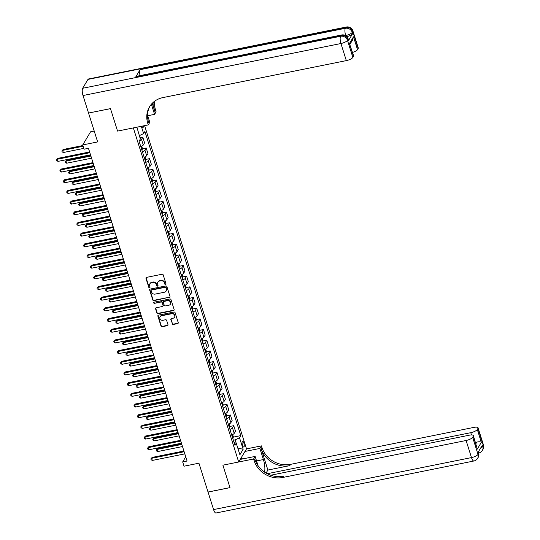 <?xml version="1.0" encoding="UTF-8"?>
<svg xmlns="http://www.w3.org/2000/svg" width="540" height="540" viewBox="0 0 540 540"><rect width="100%" height="100%" fill="white"/><g stroke="black" fill="none" stroke-linecap="round" stroke-linejoin="round"><path stroke-width="0.81" d="M165.591 284.526A0.648 0.581 -149.2 0 0 166.01 283.824L163.202 274.907A0.925 0.83 -149.2 0 0 162.074 274.246L146.576 277.371A0.925 0.83 -149.2 0 0 145.976 278.384L148.784 287.293A0.648 0.581 -149.2 0 0 149.945 287.503A0.648 0.581 -149.2 0 0 149.992 287.05L149.627 285.896A2.957 2.659 -149.2 0 1 151.538 282.656L152.827 282.4A2.957 2.659 -149.2 0 1 156.431 284.526L156.796 285.68A0.648 0.581 -149.2 0 0 157.95 285.89A0.648 0.581 -149.2 0 0 157.997 285.437L157.639 284.283A2.957 2.659 -149.2 0 1 159.543 281.043L160.839 280.78A2.957 2.659 -149.2 0 1 164.437 282.913L164.801 284.067A0.648 0.581 -149.2 0 0 165.591 284.526M157.964 282.035A2.957 2.659 -149.2 0 1 159.759 280.685L161.048 280.429A2.957 2.659 -149.2 0 1 164.653 282.555L165.017 283.709A0.648 0.581 -149.2 0 0 166.03 284.074M146.178 277.574A0.925 0.83 -149.2 0 0 146.192 278.026L149 286.936A0.648 0.581 -149.2 0 0 150.012 287.307M149.958 283.649A2.957 2.659 -149.2 0 1 151.747 282.305L153.043 282.042A2.957 2.659 -149.2 0 1 156.641 284.168L157.005 285.322A0.648 0.581 -149.2 0 0 158.024 285.687M243.837 442.928A3.01 0.938 78.6 0 0 242.561 441.113A3.01 0.938 78.6 0 0 242.48 445.196A3.01 0.938 78.6 0 0 243.756 447.019A3.01 0.938 78.6 0 0 243.837 442.928M172.159 323.811A0.925 0.83 -149.2 0 0 173.286 324.479L177.633 323.602A0.925 0.83 -149.2 0 0 178.234 322.589L175.109 312.694A0.925 0.83 -149.2 0 0 173.988 312.026L158.483 315.151A0.925 0.83 -149.2 0 0 157.889 316.163L161.008 326.059A0.925 0.83 -149.2 0 0 162.135 326.727L167.387 325.667A0.925 0.83 -149.2 0 0 167.987 324.655L166.651 320.423A0.925 0.83 -149.2 0 0 165.524 319.754L162.918 320.281A2.471 2.221 -149.2 0 1 160.09 316.771A2.471 2.221 -149.2 0 1 161.507 315.792L171.707 313.733A2.471 2.221 -149.2 0 1 174.542 317.25A2.471 2.221 -149.2 0 1 173.124 318.222L171.423 318.566A0.925 0.83 -149.2 0 0 170.822 319.579L172.375 323.46A0.925 0.83 -149.2 0 0 173.495 324.122L177.849 323.244A0.925 0.83 -149.2 0 0 178.247 323.041M88.553 113.083L97.645 141.919L82.735 144.929L84.078 149.202L88.466 148.318L187.07 461.038L182.682 461.923L184.032 466.195L198.943 463.192L208.035 492.028L229.966 487.607L222.899 465.176L238.687 461.997L133.346 127.906L117.558 131.092L148.264 124.902L147.778 123.363A23.544 21.161 30.8 0 1 149.492 106.866A23.544 21.161 30.8 0 1 162.972 97.578L346.322 60.615L340.936 43.524L83.018 95.526L88.54 113.042L110.471 108.621L117.558 131.092L110.484 108.662L88.587 113.029M169.412 297.52A0.925 0.83 -149.2 0 0 170.006 296.507L166.887 286.612A0.925 0.83 -149.2 0 0 165.76 285.944L150.262 289.069A0.925 0.83 -149.2 0 0 149.668 290.081L152.786 299.977A0.925 0.83 -149.2 0 0 153.914 300.645L169.621 297.162A0.925 0.83 -149.2 0 0 170.019 296.959M170.998 299.653L174.123 309.548A0.925 0.83 -149.2 0 1 173.522 310.561L158.024 313.686A0.925 0.83 -149.2 0 1 156.897 313.018L155.561 308.786A0.925 0.83 -149.2 0 1 156.161 307.773L162.446 306.504A0.925 0.83 -149.2 0 0 163.04 305.492L162.155 302.684A0.925 0.83 -149.2 0 0 161.028 302.015L154.487 303.338A0.648 0.581 -149.2 0 1 153.745 302.42A0.648 0.581 -149.2 0 1 154.116 302.164L169.871 298.985A0.925 0.83 -149.2 0 1 170.998 299.653M141.946 126.178A2.923 0.911 78.6 0 0 143.006 127.454A2.923 0.911 78.6 0 0 143.485 125.861M144.599 125.638L246.517 448.882L238.687 461.997M136.897 127.19L140.353 139.03L139.07 141.176L234.974 445.358L236.257 443.212L234.124 442.645M141.318 126.299L143.613 133.576L139.293 135.682M233.219 437.137L240.8 435.611L144.889 131.429L143.613 133.576M240.8 435.611L239.517 437.758L243.155 449.287L239.895 454.748L236.257 443.212M94.23 131.072L90.565 131.814L82.735 144.929M185.733 456.813L182.682 461.923M236.21 443.198L235.163 439.877L233.361 440.242M139.982 137.869L142.823 137.302L141.541 139.442A3.767 1.161 162.5 0 1 139.192 140.974M140.778 146.59A3.767 1.161 162.5 0 0 143.296 144.997L144.572 142.85L142.823 137.302M142.297 148.763L146.192 147.98L144.909 150.127A3.767 1.161 162.5 0 1 142.391 151.713M144.146 157.268A3.767 1.161 162.5 0 0 146.657 155.675L147.94 153.536L146.192 147.98M145.665 159.442L149.56 158.659L148.277 160.805A3.767 1.161 162.5 0 1 145.76 162.398M147.508 167.954A3.767 1.161 162.5 0 0 150.025 166.361L151.308 164.214L149.56 158.659M149.026 170.127L152.928 169.337L151.645 171.484A3.767 1.161 162.5 0 1 149.128 173.077M150.876 178.632A3.767 1.161 162.5 0 0 153.394 177.039L154.676 174.893L152.928 169.337M152.395 180.806L156.29 180.023L155.014 182.162A3.767 1.161 162.5 0 1 152.496 183.755M154.244 189.31A3.767 1.161 162.5 0 0 156.762 187.718L158.044 185.578L156.29 180.023M155.763 191.484L159.658 190.701L158.382 192.847A3.767 1.161 162.5 0 1 155.864 194.441M157.613 199.989A3.767 1.161 162.5 0 0 160.13 198.403L161.413 196.256L159.658 190.701M159.131 202.169L163.026 201.38L161.75 203.526A3.767 1.161 162.5 0 1 159.233 205.119M160.981 210.674A3.767 1.161 162.5 0 0 163.499 209.081L164.781 206.935L163.026 201.38M162.5 212.848L166.394 212.065L165.112 214.204A3.767 1.161 162.5 0 1 162.601 215.798M164.349 221.353A3.767 1.161 162.5 0 0 166.867 219.76L168.149 217.613L166.394 212.065M165.868 223.526L169.763 222.743L168.48 224.89A3.767 1.161 162.5 0 1 165.962 226.483M167.717 232.031A3.767 1.161 162.5 0 0 170.235 230.438L171.518 228.299L169.763 222.743M169.236 234.212L173.131 233.422L171.848 235.568A3.767 1.161 162.5 0 1 169.331 237.161M171.086 242.716A3.767 1.161 162.5 0 0 173.603 241.124L174.879 238.977L173.131 233.422M172.604 244.89L176.499 244.107L175.216 246.247A3.767 1.161 162.5 0 1 172.699 247.84M174.454 253.395A3.767 1.161 162.5 0 0 176.972 251.802L178.247 249.656L176.499 244.107M175.972 255.569L179.867 254.786L178.585 256.932A3.767 1.161 162.5 0 1 176.067 258.518M177.822 264.074A3.767 1.161 162.5 0 0 180.333 262.481L181.616 260.341L179.867 254.786M179.334 266.254L183.236 265.464L181.953 267.611A3.767 1.161 162.5 0 1 179.435 269.204M181.184 274.759A3.767 1.161 162.5 0 0 183.701 273.166L184.984 271.019L183.236 265.464M182.702 276.932L186.604 276.143L185.321 278.289A3.767 1.161 162.5 0 1 182.804 279.882M184.552 285.437A3.767 1.161 162.5 0 0 187.07 283.844L188.352 281.698L186.604 276.143M186.071 287.611L189.965 286.828L188.69 288.968A3.767 1.161 162.5 0 1 186.172 290.56M187.92 296.116A3.767 1.161 162.5 0 0 190.438 294.523L191.72 292.383L189.965 286.828M189.439 298.289L193.334 297.506L192.058 299.653A3.767 1.161 162.5 0 1 189.54 301.246M191.288 306.794A3.767 1.161 162.5 0 0 193.806 305.208L195.089 303.062L193.334 297.506M192.807 308.975L196.702 308.185L195.426 310.331A3.767 1.161 162.5 0 1 192.908 311.924M194.657 317.48A3.767 1.161 162.5 0 0 197.174 315.887L198.457 313.74L196.702 308.185M196.175 319.653L200.07 318.87L198.788 321.01A3.767 1.161 162.5 0 1 196.27 322.603M198.025 328.158A3.767 1.161 162.5 0 0 200.543 326.565L201.825 324.419L200.07 318.87M199.544 330.332L203.438 329.549L202.156 331.695A3.767 1.161 162.5 0 1 199.638 333.288M201.393 338.837A3.767 1.161 162.5 0 0 203.911 337.244L205.187 335.104L203.438 329.549M202.912 341.017L206.806 340.227L205.524 342.374A3.767 1.161 162.5 0 1 203.006 343.966M204.761 349.522A3.767 1.161 162.5 0 0 207.279 347.929L208.555 345.782L206.806 340.227M206.28 351.695L210.175 350.912L208.892 353.052A3.767 1.161 162.5 0 1 206.375 354.645M208.13 360.2A3.767 1.161 162.5 0 0 210.647 358.607L211.923 356.461L210.175 350.912M209.648 362.374L213.543 361.591L212.261 363.737A3.767 1.161 162.5 0 1 209.743 365.33M211.491 370.879A3.767 1.161 162.5 0 0 214.009 369.286L215.291 367.146L213.543 361.591M213.01 373.059L216.911 372.269L215.629 374.416A3.767 1.161 162.5 0 1 213.111 376.009M214.859 381.564A3.767 1.161 162.5 0 0 217.377 379.971L218.66 377.825L216.911 372.269M216.378 383.738L220.279 382.948L218.997 385.094A3.767 1.161 162.5 0 1 216.479 386.687M218.228 392.243A3.767 1.161 162.5 0 0 220.745 390.65L222.028 388.503L220.279 382.948M219.746 394.416L223.641 393.633L222.365 395.773A3.767 1.161 162.5 0 1 219.847 397.366M221.596 402.921A3.767 1.161 162.5 0 0 224.114 401.328L225.396 399.188L223.641 393.633M223.115 405.095L227.009 404.312L225.734 406.458A3.767 1.161 162.5 0 1 223.216 408.051M224.964 413.606A3.767 1.161 162.5 0 0 227.482 412.013L228.764 409.867L227.009 404.312M226.483 415.78L230.378 414.99L229.095 417.137A3.767 1.161 162.5 0 1 226.584 418.73M228.332 424.285A3.767 1.161 162.5 0 0 230.85 422.692L232.132 420.545L230.378 414.99M229.851 426.458L233.746 425.675L232.463 427.815A3.767 1.161 162.5 0 1 229.946 429.408M231.701 434.963A3.767 1.161 162.5 0 0 234.218 433.37L235.501 431.224L233.746 425.675M235.163 439.877L239.517 437.758M136.721 127.535L136.931 127.183M243.155 449.287L237.769 448.011M149.864 289.271A0.925 0.83 -149.2 0 0 149.877 289.73L152.996 299.626A0.925 0.83 -149.2 0 0 154.123 300.287L169.621 297.162M165.976 287.773A0.648 0.581 -149.2 0 0 165.186 287.307L151.578 290.054A0.648 0.581 -149.2 0 0 151.16 290.763L151.544 291.978A2.957 2.659 -149.2 0 0 155.149 294.104L164.444 292.228A2.957 2.659 -149.2 0 0 166.354 288.988L166.185 287.422A0.648 0.581 -149.2 0 0 165.395 286.956L165.186 287.307M151.349 290.149A0.648 0.581 -149.2 0 1 151.794 289.697L165.395 286.956M166.239 290.885A2.957 2.659 -149.2 0 0 166.57 288.637L166.354 288.988M166.185 287.422L166.57 288.637M155.763 307.976A0.925 0.83 -149.2 0 0 155.776 308.428L157.106 312.667A0.925 0.83 -149.2 0 0 158.233 313.328L173.732 310.203A0.925 0.83 -149.2 0 0 174.137 310M163.053 305.951A0.925 0.83 -149.2 0 0 163.256 305.141L162.364 302.326A0.925 0.83 -149.2 0 0 161.244 301.664L154.487 303.338M153.887 302.265A0.648 0.581 -149.2 0 0 154.697 302.981M168.966 305.188A2.471 2.221 -149.2 0 0 170.12 301.664A2.471 2.221 -149.2 0 0 167.555 300.706L163.958 301.428A0.925 0.83 -149.2 0 0 163.364 302.441L164.248 305.249A0.925 0.83 -149.2 0 0 165.375 305.917L168.966 305.188M170.478 304.034A2.471 2.221 -149.2 0 0 167.764 300.348L167.555 300.706M163.559 301.631A0.925 0.83 -149.2 0 1 164.167 301.07L167.764 300.348M171.025 318.769A0.925 0.83 -149.2 0 0 171.038 319.221L172.375 323.46M174.636 317.068A2.471 2.221 -149.2 0 0 171.923 313.382L171.707 313.733M160.205 316.595A2.471 2.221 -149.2 0 1 161.717 315.441L171.923 313.382M158.085 315.353A0.925 0.83 -149.2 0 0 158.099 315.812L161.224 325.708A0.925 0.83 -149.2 0 0 162.344 326.369L167.603 325.316A0.925 0.83 -149.2 0 0 168.001 325.114M82.917 145.517L63.16 149.499L62.633 150.383L63.308 152.516L83.822 148.385M83.147 146.246L62.633 150.383L61.857 150.984L63.16 149.499M63.308 152.516L62.12 151.841L61.857 150.984M89.613 151.956L57.868 158.355L57.341 159.246L89.849 152.692M58.016 161.379L56.828 160.704L56.558 159.847L57.341 159.246L58.016 161.379L90.517 154.825M56.558 159.847L57.868 158.355M141.716 146.178L142.351 148.183L142.196 149.749A2.498 0.769 162.5 0 1 141.878 150.08M90.673 155.311L66.528 160.178L66.002 161.062L66.677 163.202L91.577 158.18M141.365 148.46A2.498 0.769 -17.5 0 0 141.419 148.412L141.095 147.386A2.498 0.769 162.5 0 1 141.041 147.434M90.902 156.04L66.002 161.062L65.219 161.669L66.528 160.178M66.677 163.202L65.489 162.52L65.219 161.669M145.085 156.863L145.719 158.868L145.564 160.427A2.498 0.769 162.5 0 1 145.247 160.758M94.041 165.989L69.896 170.856L69.37 171.74L70.045 173.88L94.946 168.858M144.733 159.138A2.498 0.769 -17.5 0 0 144.788 159.091L144.464 158.065A2.498 0.769 162.5 0 1 144.41 158.112M94.27 166.725L69.37 171.74L68.587 172.348L69.896 170.856M70.045 173.88L68.857 173.205L68.587 172.348M148.453 167.542L149.087 169.547L148.932 171.113A2.498 0.769 162.5 0 1 148.608 171.443M97.409 176.668L73.265 181.535L72.738 182.425L73.413 184.559L98.314 179.537M148.102 169.817A2.498 0.769 -17.5 0 0 148.156 169.776L147.832 168.75A2.498 0.769 162.5 0 1 147.778 168.791M97.639 177.404L72.738 182.425L71.955 183.026L73.265 181.535M73.413 184.559L72.225 183.884L71.955 183.026M92.981 162.635L61.236 169.04L60.71 169.925L93.211 163.37M61.385 172.058L60.197 171.383L59.927 170.532L60.71 169.925L61.385 172.058L93.886 165.51M59.927 170.532L61.236 169.04M96.35 173.32L64.604 179.719L64.078 180.603L96.579 174.049M64.753 182.743L63.565 182.061L63.295 181.21L64.078 180.603L64.753 182.743L97.254 176.189M63.295 181.21L64.604 179.719M99.718 183.998L67.973 190.397L67.446 191.288L99.947 184.734M68.114 193.421L66.933 192.746L66.663 191.889L67.446 191.288L68.114 193.421L100.622 186.867M66.663 191.889L67.973 190.397M151.821 178.22L152.456 180.225L152.3 181.791A2.498 0.769 162.5 0 1 151.976 182.122M100.778 187.353L76.633 192.22L76.106 193.104L76.775 195.244L101.682 190.222M151.47 180.495A2.498 0.769 -17.5 0 0 151.524 180.454L151.2 179.429A2.498 0.769 162.5 0 1 151.146 179.476M101.007 188.082L76.106 193.104L75.323 193.712L76.633 192.22M76.775 195.244L75.593 194.562L75.323 193.712M103.086 194.677L71.341 201.083L70.814 201.967L103.316 195.413M71.483 204.1L70.301 203.425L70.031 202.568L70.814 201.967L71.483 204.1L103.991 197.546M70.031 202.568L71.341 201.083M240.705 458.615L241.934 459.081M348.401 40.736L347.996 39.454A5.65 1.742 -17.5 0 0 348.125 38.812L348.523 40.095A5.65 1.742 162.5 0 1 348.401 40.736L352.633 33.649A5.65 1.742 162.5 0 1 346.862 36.659M147.717 115.736L154.561 114.358L151.376 104.254M154.561 114.358L156.094 111.787L155.608 110.248A23.544 21.161 30.8 0 1 154.771 101.122M152.253 103.295L154.845 111.524A23.544 21.161 30.8 0 1 154.136 101.608M148.264 124.902L149.796 122.33L147.535 115.155M83.018 95.526A5.65 1.762 -101.4 0 1 82.674 88.27L340.585 36.275L341.118 35.39A5.65 5.076 -149.2 0 1 347.996 39.454L347.47 40.338L352.856 57.429L353.477 56.383A5.65 1.742 162.5 0 0 353.606 55.742L349.441 43.565L353.484 36.794L357.521 49.613L358.148 48.566L352.762 31.475L352.229 32.366L352.633 33.649M357.521 49.613A5.65 1.742 162.5 0 1 352.553 52.407M140.056 75.614A5.65 1.762 -101.4 0 1 140.069 69.687L345.35 28.296L345.877 27.412A5.65 5.076 -149.2 0 1 352.762 31.475A5.65 1.742 -17.5 0 0 352.883 30.841L358.276 47.932A5.65 1.742 162.5 0 1 358.148 48.566M82.674 88.27L87.966 79.407A5.65 1.762 -101.4 0 1 88.466 78.995L346.376 27A5.65 1.762 78.6 0 0 345.877 27.412L87.966 79.407M140.069 69.687L135.837 76.775A5.65 1.762 -101.4 0 1 136.337 76.363L341.618 34.972A5.65 1.762 78.6 0 0 341.118 35.39L135.837 76.775M352.856 57.429A5.65 1.742 162.5 0 1 346.322 60.615M147.778 123.363L148.541 122.087A23.544 21.161 30.8 0 1 149.891 106.238M353.484 36.794L352.613 39.893L349.988 44.28M483.442 444.906A5.65 5.65 0 0 1 482.902 449.503A5.65 5.076 -149.2 0 0 483.314 445.541L477.927 428.45A5.65 1.742 -17.5 0 0 478.049 427.815L483.442 444.906A5.65 1.742 162.5 0 1 483.314 445.541L482.787 446.425L482.382 445.149L478.143 452.237L478.548 453.519L478.022 454.403A5.65 1.742 162.5 0 1 471.488 457.589L466.101 440.498A5.65 1.742 -17.5 0 0 472.635 437.312L478.022 454.403A5.65 5.076 30.8 0 1 477.61 458.359A5.65 5.65 0 0 1 473.87 461.005A5.65 1.762 78.6 0 1 471.488 457.589L213.57 509.585L208.049 492.068L229.979 487.647L222.899 465.176L253.597 458.987L254.084 460.526A23.544 21.161 -149.2 0 0 282.751 477.468L466.101 440.498M264.492 472.075A10.598 3.301 78.6 0 0 263.399 459.554L259.895 448.443L261.434 445.871L261.92 447.41A23.544 21.161 -149.2 0 0 290.581 464.353L473.931 427.39A5.65 1.742 -17.5 0 1 478.049 427.815M240.219 459.425L255.137 456.415L258.073 465.737M255.137 456.415L253.597 458.987M267.887 470.05L261.158 448.686A23.544 21.161 -149.2 0 0 289.825 465.629L267.887 470.05L266.078 473.087M475.902 443.624L476.8 442.125C479.007 441.605 480.519 441.666 481.343 442.314L477.299 449.084L473.256 436.266L472.635 437.312M473.256 436.266A5.65 1.742 -17.5 0 0 473.384 435.632A5.65 1.742 -17.5 0 0 469.267 435.2L270.709 475.234M473.87 461.005L215.96 513A5.65 1.762 -101.4 0 1 213.57 509.585M244.985 451.447L259.895 448.443M246.517 448.882L261.434 445.871M267.226 473.722L470.765 432.689A5.65 1.742 -17.5 0 0 477.299 429.496L481.343 442.314M477.927 428.45L477.299 429.496M476.8 442.125A5.65 1.742 162.5 0 1 475.565 442.544M254.084 460.526L254.846 459.25A23.544 21.161 -149.2 0 0 283.514 476.192L282.751 477.468M477.299 449.084L473.384 435.632M241.684 456.968L242.325 459M241.819 459.041L241.346 457.535M155.189 188.906L155.824 190.91L155.669 192.47A2.498 0.769 162.5 0 1 155.345 192.8M104.146 198.032L80.001 202.898L79.475 203.782L80.143 205.922L105.05 200.9M154.832 191.18A2.498 0.769 -17.5 0 0 154.886 191.133L154.568 190.107A2.498 0.769 162.5 0 1 154.514 190.154M104.375 198.767L79.475 203.782L78.692 204.39L80.001 202.898M80.143 205.922L78.962 205.247L78.692 204.39M106.454 205.362L74.709 211.761L74.176 212.645L106.684 206.091M74.851 214.785L73.669 214.103L73.4 213.253L74.176 212.645L74.851 214.785L107.359 208.231M73.4 213.253L74.709 211.761M158.558 199.584L159.192 201.589L159.037 203.148A2.498 0.769 162.5 0 1 158.713 203.486M107.507 208.71L83.369 213.577L82.836 214.468L83.511 216.601L108.412 211.579M158.2 201.859A2.498 0.769 -17.5 0 0 158.254 201.818L157.93 200.792A2.498 0.769 162.5 0 1 157.876 200.833M107.744 209.446L82.836 214.468L82.06 215.069L83.369 213.577M83.511 216.601L82.33 215.926L82.06 215.069M109.823 216.041L78.077 222.44L77.544 223.324L110.052 216.776M78.219 225.464L77.038 224.788L76.768 223.931L77.544 223.324L78.219 225.464L110.727 218.909M76.768 223.931L78.077 222.44M161.926 210.263L162.554 212.267L162.405 213.833A2.498 0.769 162.5 0 1 162.081 214.164M110.876 219.395L86.738 224.262L86.204 225.146L86.879 227.279L111.78 222.264M161.622 212.497L161.561 212.51A2.498 0.769 -17.5 0 0 161.622 212.497L161.298 211.471A2.498 0.769 162.5 0 1 161.244 211.511M111.112 220.124L86.204 225.146L85.428 225.754L86.738 224.262M86.879 227.279L85.698 226.604L85.428 225.754M113.191 226.719L81.446 233.118L80.912 234.009L113.42 227.455M81.587 236.142L80.406 235.467L80.136 234.61L80.912 234.009L81.587 236.142L114.095 229.588M80.136 234.61L81.446 233.118M165.294 220.941L165.922 222.946L165.767 224.512A2.498 0.769 162.5 0 1 165.449 224.843M114.244 230.074L90.106 234.941L89.573 235.825L90.248 237.965L115.148 232.943M164.936 223.222A2.498 0.769 -17.5 0 0 164.99 223.175L164.666 222.149A2.498 0.769 162.5 0 1 164.612 222.197M114.473 230.81L89.573 235.825L88.796 236.432L90.106 234.941M90.248 237.965L89.066 237.283L88.796 236.432M116.559 237.404L84.814 243.803L84.281 244.688L116.789 238.133M84.956 246.821L83.774 246.146L83.504 245.295L84.281 244.688L84.956 246.821L117.464 240.273M83.504 245.295L84.814 243.803M168.662 231.626L169.29 233.631L169.135 235.19A2.498 0.769 162.5 0 1 168.817 235.521M117.612 240.752L93.474 245.619L92.941 246.51L93.616 248.643L118.517 243.621M168.305 233.901A2.498 0.769 -17.5 0 0 168.358 233.854L168.035 232.835A2.498 0.769 162.5 0 1 167.981 232.875M117.842 241.488L92.941 246.51L92.165 247.111L93.474 245.619M93.616 248.643L92.434 247.968L92.165 247.111M119.921 248.083L88.175 254.482L87.649 255.366L120.157 248.812M88.324 257.506L87.136 256.831L86.873 255.974L87.649 255.366L88.324 257.506L120.825 250.952M86.873 255.974L88.175 254.482M172.031 242.305L172.658 244.31L172.503 245.876A2.498 0.769 162.5 0 1 172.186 246.206M120.98 251.438L96.836 256.304L96.309 257.188L96.984 259.322L121.885 254.306M171.673 244.579A2.498 0.769 -17.5 0 0 171.727 244.539L171.403 243.513A2.498 0.769 162.5 0 1 171.349 243.554M121.21 252.167L96.309 257.188L95.533 257.789L96.836 256.304M96.984 259.322L95.796 258.647L95.533 257.789M123.289 258.761L91.544 265.16L91.017 266.051L123.525 259.497M91.692 268.184L90.504 267.509L90.234 266.652L91.017 266.051L91.692 268.184L124.193 261.63M90.234 266.652L91.544 265.16M175.392 252.983L176.026 254.988L175.871 256.554A2.498 0.769 162.5 0 1 175.554 256.885M124.349 262.116L100.204 266.983L99.677 267.867L100.352 270.007L125.253 264.985M175.041 255.265A2.498 0.769 -17.5 0 0 175.095 255.218L174.771 254.192A2.498 0.769 162.5 0 1 174.717 254.239M124.578 262.845L99.677 267.867L98.894 268.475L100.204 266.983M100.352 270.007L99.164 269.325L98.894 268.475M126.657 269.447L94.912 275.846L94.385 276.73L126.886 270.175M95.06 278.863L93.872 278.188L93.602 277.337L94.385 276.73L95.06 278.863L127.561 272.315M93.602 277.337L94.912 275.846M178.76 263.668L179.395 265.673L179.24 267.233A2.498 0.769 162.5 0 1 178.922 267.563M127.717 272.795L103.572 277.661L103.046 278.546L103.721 280.685L128.621 275.663M178.409 265.943A2.498 0.769 -17.5 0 0 178.463 265.896L178.139 264.87A2.498 0.769 162.5 0 1 178.085 264.917M127.946 273.53L103.046 278.546L102.263 279.153L103.572 277.661M103.721 280.685L102.533 280.01L102.263 279.153M130.025 280.125L98.28 286.524L97.754 287.408L130.255 280.854M98.428 289.548L97.241 288.866L96.971 288.016L97.754 287.408L98.428 289.548L130.93 282.994M96.971 288.016L98.28 286.524M182.129 274.347L182.763 276.352L182.608 277.918A2.498 0.769 162.5 0 1 182.284 278.249M131.085 283.473L106.94 288.347L106.414 289.231L107.082 291.364L131.989 286.342M181.778 276.622A2.498 0.769 -17.5 0 0 181.832 276.581L181.507 275.555A2.498 0.769 162.5 0 1 181.454 275.596M131.315 284.209L106.414 289.231L105.631 289.832L106.94 288.347M107.082 291.364L105.901 290.689L105.631 289.832M133.394 290.804L101.648 297.203L101.122 298.094L133.623 291.539M101.79 300.226L100.609 299.551L100.339 298.694L101.122 298.094L101.79 300.226L134.298 293.672M100.339 298.694L101.648 297.203M185.497 285.026L186.131 287.03L185.976 288.596A2.498 0.769 162.5 0 1 185.652 288.927M134.453 294.158L110.308 299.025L109.782 299.909L110.45 302.049L135.358 297.027M185.146 287.3A2.498 0.769 -17.5 0 0 185.2 287.26L184.876 286.234A2.498 0.769 162.5 0 1 184.822 286.281M134.683 294.887L109.782 299.909L108.999 300.517L110.308 299.025M110.45 302.049L109.269 301.367L108.999 300.517M136.762 301.482L105.017 307.888L104.49 308.772L136.991 302.218M105.158 310.905L103.977 310.23L103.707 309.373L104.49 308.772L105.158 310.905L137.666 304.351M103.707 309.373L105.017 307.888M188.865 295.711L189.5 297.716L189.344 299.275A2.498 0.769 162.5 0 1 189.02 299.606M137.815 304.837L113.677 309.704L113.15 310.588L113.819 312.728L138.719 307.706M188.507 297.986A2.498 0.769 -17.5 0 0 188.561 297.938L188.244 296.912A2.498 0.769 162.5 0 1 188.19 296.959M138.051 305.572L113.15 310.588L112.367 311.195L113.677 309.704M113.819 312.728L112.637 312.053L112.367 311.195M140.13 312.167L108.385 318.566L107.852 319.451L140.359 312.896M108.527 321.59L107.345 320.909L107.075 320.058L107.852 319.451L108.527 321.59L141.035 315.036M107.075 320.058L108.385 318.566M192.233 306.389L192.868 308.394L192.713 309.953A2.498 0.769 162.5 0 1 192.388 310.291M141.183 315.515L117.045 320.382L116.512 321.273L117.187 323.406L142.088 318.384M191.876 308.664A2.498 0.769 -17.5 0 0 191.929 308.624L191.606 307.598A2.498 0.769 162.5 0 1 191.552 307.638M141.419 316.251L116.512 321.273L115.736 321.874L117.045 320.382M117.187 323.406L116.006 322.731L115.736 321.874M143.498 322.846L111.753 329.245L111.22 330.129L143.728 323.582M111.895 332.269L110.714 331.594L110.444 330.737L111.22 330.129L111.895 332.269L144.403 325.715M110.444 330.737L111.753 329.245M195.601 317.068L196.229 319.072L196.081 320.639A2.498 0.769 162.5 0 1 195.757 320.969M144.551 326.201L120.413 331.067L119.88 331.952L120.555 334.085L145.456 329.069M195.244 319.343A2.498 0.769 -17.5 0 0 195.298 319.302L194.974 318.276A2.498 0.769 162.5 0 1 194.92 318.317M144.788 326.93L119.88 331.952L119.104 332.559L120.413 331.067M120.555 334.085L119.374 333.41L119.104 332.559M146.867 333.524L115.121 339.923L114.588 340.814L147.096 334.26M115.263 342.947L114.082 342.272L113.812 341.415L114.588 340.814L115.263 342.947L147.771 336.393M113.812 341.415L115.121 339.923M198.97 327.746L199.597 329.751L199.442 331.317A2.498 0.769 162.5 0 1 199.125 331.648M147.919 336.879L123.782 341.746L123.248 342.63L123.923 344.77L148.824 339.748M198.612 330.028A2.498 0.769 -17.5 0 0 198.666 329.981L198.342 328.954A2.498 0.769 162.5 0 1 198.288 329.002M148.149 337.615L123.248 342.63L122.472 343.238L123.782 341.746M123.923 344.77L122.742 344.088L122.472 343.238M150.228 344.21L118.49 350.608L117.956 351.493L150.464 344.939M118.631 353.632L117.45 352.951L117.18 352.1L117.956 351.493L118.631 353.632L151.139 347.078M117.18 352.1L118.49 350.608M202.338 338.432L202.966 340.436L202.81 341.996A2.498 0.769 162.5 0 1 202.493 342.326M151.288 347.558L127.15 352.424L126.617 353.315L127.292 355.448L152.192 350.426M201.98 340.706A2.498 0.769 -17.5 0 0 202.034 340.659L201.71 339.64A2.498 0.769 162.5 0 1 201.656 339.68M151.517 348.293L126.617 353.315L125.84 353.916L127.15 352.424M127.292 355.448L126.11 354.773L125.84 353.916M153.596 354.888L121.851 361.287L121.325 362.171L153.833 355.624M122 364.311L120.811 363.636L120.548 362.779L121.325 362.171L122 364.311L154.501 357.757M120.548 362.779L121.851 361.287M205.706 349.11L206.334 351.115L206.179 352.681A2.498 0.769 162.5 0 1 205.862 353.012M154.656 358.243L130.511 363.11L129.985 363.994L130.66 366.127L155.561 361.112M205.403 351.344L205.335 351.358A2.498 0.769 -17.5 0 0 205.403 351.344L205.079 350.318A2.498 0.769 162.5 0 1 205.025 350.359M154.886 358.972L129.985 363.994L129.202 364.601L130.511 363.11M130.66 366.127L129.472 365.452L129.202 364.601M156.965 365.567L125.219 371.965L124.693 372.857L157.201 366.302M125.368 374.99L124.18 374.315L123.91 373.457L124.693 372.857L125.368 374.99L157.869 368.435M123.91 373.457L125.219 371.965M209.068 359.788L209.702 361.793L209.547 363.359A2.498 0.769 162.5 0 1 209.23 363.69M158.024 368.921L133.88 373.788L133.353 374.672L134.028 376.812L158.929 371.79M208.717 362.07A2.498 0.769 -17.5 0 0 208.771 362.023L208.447 360.997A2.498 0.769 162.5 0 1 208.393 361.044M158.254 369.65L133.353 374.672L132.57 375.28L133.88 373.788M134.028 376.812L132.84 376.13L132.57 375.28M160.333 376.252L128.588 382.651L128.061 383.535L160.562 376.981M128.736 385.668L127.548 384.993L127.278 384.143L128.061 383.535L128.736 385.668L161.237 379.12M127.278 384.143L128.588 382.651M212.436 370.474L213.071 372.479L212.915 374.038A2.498 0.769 162.5 0 1 212.598 374.369M161.393 379.6L137.248 384.467L136.721 385.351L137.396 387.49L162.297 382.469M212.085 372.749A2.498 0.769 -17.5 0 0 212.139 372.701L211.815 371.675A2.498 0.769 162.5 0 1 211.761 371.723M161.622 380.336L136.721 385.351L135.938 385.958L137.248 384.467M137.396 387.49L136.208 386.815L135.938 385.958M163.701 386.93L131.956 393.329L131.429 394.214L163.931 387.659M132.097 396.353L130.916 395.671L130.646 394.821L131.429 394.214L132.097 396.353L164.606 389.799M130.646 394.821L131.956 393.329M215.804 381.152L216.439 383.157L216.284 384.723A2.498 0.769 162.5 0 1 215.96 385.054M164.761 390.278L140.616 395.152L140.09 396.036L140.758 398.169L165.665 393.147M215.453 383.427A2.498 0.769 -17.5 0 0 215.507 383.387L215.183 382.361A2.498 0.769 162.5 0 1 215.129 382.401M164.99 391.014L140.09 396.036L139.306 396.637L140.616 395.152M140.758 398.169L139.577 397.494L139.306 396.637M167.069 397.609L135.324 404.008L134.798 404.899L167.299 398.345M135.466 407.032L134.285 406.357L134.014 405.5L134.798 404.899L135.466 407.032L167.974 400.478M134.014 405.5L135.324 404.008M219.173 391.831L219.807 393.836L219.652 395.401A2.498 0.769 162.5 0 1 219.328 395.732M168.129 400.964L143.984 405.83L143.458 406.714L144.126 408.854L169.034 403.832M218.815 394.106A2.498 0.769 -17.5 0 0 218.869 394.065L218.552 393.039A2.498 0.769 162.5 0 1 218.498 393.086M168.358 401.693L143.458 406.714L142.675 407.322L143.984 405.83M144.126 408.854L142.945 408.173L142.675 407.322M170.438 408.287L138.692 414.693L138.159 415.577L170.667 409.023M138.834 417.71L137.653 417.035L137.383 416.178L138.159 415.577L138.834 417.71L171.342 411.156M137.383 416.178L138.692 414.693M222.541 402.516L223.175 404.521L223.02 406.08A2.498 0.769 162.5 0 1 222.696 406.411M171.491 411.642L147.353 416.509L146.819 417.393L147.494 419.533L172.395 414.511M222.183 404.791A2.498 0.769 -17.5 0 0 222.237 404.744L221.913 403.718A2.498 0.769 162.5 0 1 221.859 403.765M171.727 412.378L146.819 417.393L146.043 418.001L147.353 416.509M147.494 419.533L146.313 418.858L146.043 418.001M173.806 418.973L142.061 425.371L141.527 426.256L174.035 419.702M142.202 428.396L141.021 427.714L140.751 426.863L141.527 426.256L142.202 428.396L174.71 421.841M140.751 426.863L142.061 425.371M225.909 413.195L226.544 415.199L226.388 416.759A2.498 0.769 162.5 0 1 226.064 417.096M174.859 422.32L150.721 427.187L150.188 428.078L150.863 430.211L175.763 425.189M225.551 415.469A2.498 0.769 -17.5 0 0 225.605 415.429L225.281 414.403A2.498 0.769 162.5 0 1 225.227 414.443M175.095 423.056L150.188 428.078L149.411 428.679L150.721 427.187M150.863 430.211L149.681 429.536L149.411 428.679M177.174 429.651L145.429 436.05L144.895 436.934L177.404 430.387M145.571 439.074L144.389 438.399L144.119 437.542L144.895 436.934L145.571 439.074L178.079 432.52M144.119 437.542L145.429 436.05M229.277 423.873L229.905 425.878L229.757 427.444A2.498 0.769 162.5 0 1 229.433 427.775M178.227 433.006L154.089 437.873L153.556 438.757L154.231 440.89L179.132 435.875M228.919 426.148A2.498 0.769 -17.5 0 0 228.974 426.107L228.65 425.081A2.498 0.769 162.5 0 1 228.596 425.122M178.457 433.735L153.556 438.757L152.78 439.364L154.089 437.873M154.231 440.89L153.05 440.215L152.78 439.364M180.542 440.33L148.797 446.729L148.264 447.62L180.772 441.065M148.939 449.752L147.758 449.077L147.488 448.22L148.264 447.62L148.939 449.752L181.447 443.198M147.488 448.22L148.797 446.729M232.646 434.558L233.273 436.556L233.118 438.122A2.498 0.769 162.5 0 1 232.801 438.453M181.595 443.684L157.457 448.551L156.924 449.435L157.599 451.575L182.5 446.553M232.288 436.833A2.498 0.769 -17.5 0 0 232.342 436.786L232.018 435.76A2.498 0.769 162.5 0 1 231.964 435.807M181.825 444.42L156.924 449.435L156.148 450.043L157.457 448.551M157.599 451.575L156.418 450.9L156.148 450.043M183.904 451.015L152.159 457.414L151.632 458.298L184.14 451.744M152.307 460.438L151.126 459.756L150.856 458.906L151.632 458.298L152.307 460.438L184.808 453.884M150.856 458.906L152.159 457.414M143.296 144.997L141.541 139.442M146.657 155.675L144.909 150.127M150.025 166.361L148.277 160.805M153.394 177.039L151.645 171.484M156.762 187.718L155.014 182.162M160.13 198.403L158.382 192.847M163.499 209.081L161.75 203.526M166.867 219.76L165.112 214.204M170.235 230.438L168.48 224.89M173.603 241.124L171.848 235.568M176.972 251.802L175.216 246.247M180.333 262.481L178.585 256.932M183.701 273.166L181.953 267.611M187.07 283.844L185.321 278.289M190.438 294.523L188.69 288.968M193.806 305.208L192.058 299.653M197.174 315.887L195.426 310.331M200.543 326.565L198.788 321.01M203.911 337.244L202.156 331.695M207.279 347.929L205.524 342.374M210.647 358.607L208.892 353.052M214.009 369.286L212.261 363.737M217.377 379.971L215.629 374.416M220.745 390.65L218.997 385.094M224.114 401.328L222.365 395.773M227.482 412.013L225.734 406.458M230.85 422.692L229.095 417.137M234.218 433.37L232.463 427.815M164.653 282.555L164.437 282.913M161.048 280.429L160.839 280.78M159.759 280.685L159.543 281.043M157.005 285.322L156.796 285.68M156.641 284.168L156.431 284.526M153.043 282.042L152.827 282.4M151.747 282.305L151.538 282.656M149 286.936L148.784 287.293M146.192 278.026L145.976 278.384M165.017 283.709L164.801 284.067M154.123 300.287L153.914 300.645M152.996 299.626L152.786 299.977M149.877 289.73L149.668 290.081M151.794 289.697L151.578 290.054M173.732 310.203L173.522 310.561M158.233 313.328L158.024 313.686M157.106 312.667L156.897 313.018M155.776 308.428L155.561 308.786M163.256 305.141L163.04 305.492M162.364 302.326L162.155 302.684M161.244 301.664L161.028 302.015M164.167 301.07L163.958 301.428M171.038 319.221L170.822 319.579M161.717 315.441L161.507 315.792M167.603 325.316L167.387 325.667M162.344 326.369L162.135 326.727M161.224 325.708L161.008 326.059M158.099 315.812L157.889 316.163M177.849 323.244L177.633 323.602M173.495 324.122L173.286 324.479M142.202 149.708L141.169 146.435M145.571 160.387L144.538 157.113M148.939 171.072L147.906 167.792M152.307 181.751L151.268 178.477M154.845 111.524L155.608 110.248M353.477 56.383L349.441 43.565M345.695 35.552A5.65 1.742 -17.5 0 0 352.229 32.366A5.65 5.076 30.8 0 0 345.35 28.296A5.65 1.762 78.6 0 0 345.695 35.552M340.936 43.524A5.65 1.742 -17.5 0 0 347.47 40.338A5.65 5.076 30.8 0 0 340.585 36.275A5.65 1.762 78.6 0 0 340.936 43.524M261.158 448.686L261.92 447.41M289.825 465.629L290.581 464.353M471.481 434.95L470.765 432.689M478.676 452.878A5.65 1.742 162.5 0 1 478.548 453.519A5.65 5.076 -149.2 0 1 478.136 457.475A5.65 5.65 0 0 0 478.676 452.878L478.359 451.879M478.717 453.013A5.65 5.65 0 0 0 482.369 450.387A5.65 5.076 30.8 0 0 482.787 446.425A5.65 1.742 162.5 0 1 480.607 448.106M256.554 460.931L263.399 459.554M155.669 192.429L154.636 189.155M159.037 203.114L158.004 199.834M162.405 213.793L161.372 210.519M165.773 224.471L164.741 221.198M169.142 235.157L168.109 231.876M172.51 245.835L171.477 242.554M175.878 256.514L174.845 253.24M179.246 267.192L178.214 263.918M182.615 277.877L181.582 274.597M185.983 288.556L184.943 285.282M189.344 299.234L188.312 295.961M192.713 309.92L191.68 306.639M196.081 320.598L195.048 317.324M199.449 331.276L198.416 328.003M202.817 341.962L201.785 338.681M206.185 352.64L205.153 349.36M209.554 363.319L208.521 360.045M212.922 373.997L211.889 370.724M216.29 384.683L215.257 381.402M219.652 395.361L218.619 392.087M223.02 406.039L221.987 402.766M226.388 416.725L225.356 413.444M229.757 427.403L228.724 424.13M233.125 438.082L232.092 434.808M158.065 281.853L157.849 282.211M150.053 283.466L149.843 283.824M151.423 289.953L151.207 290.311M166.354 290.709L166.138 291.067M163.188 305.788L162.972 306.14M170.593 303.858L170.383 304.216M163.64 301.435L163.431 301.793M174.751 316.892L174.542 317.25M160.299 316.413L160.09 316.771M352.883 30.841A5.65 5.65 0 0 0 346.376 27M348.125 38.812A5.65 5.65 0 0 0 341.618 34.972M478.136 457.475L477.61 458.359M482.902 449.503L482.369 450.387"/></g></svg>
